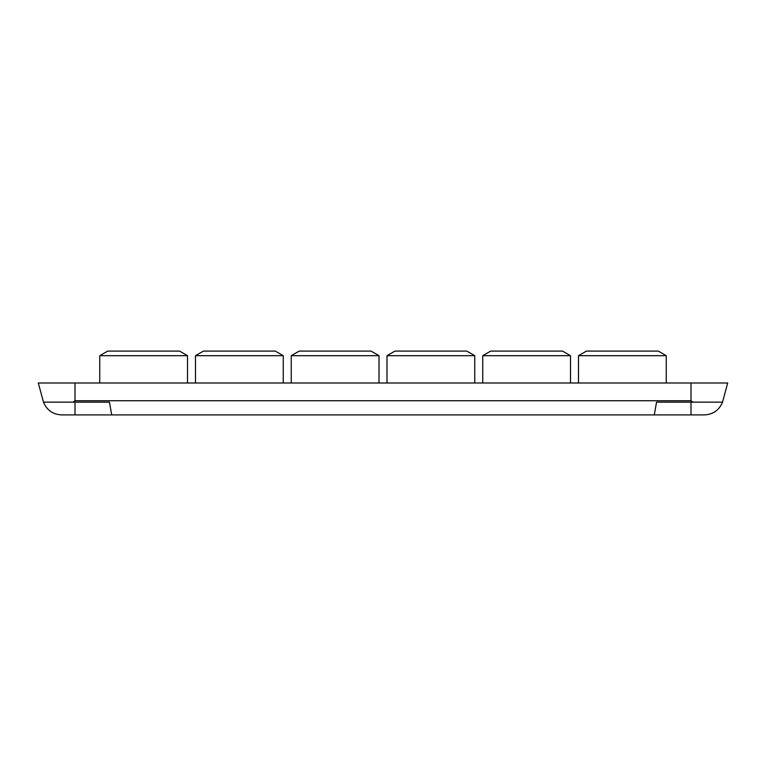 <?xml version="1.0" encoding="UTF-8"?>
<svg xmlns="http://www.w3.org/2000/svg" width="766" height="766" viewBox="0 0 766 766"><rect width="100%" height="100%" fill="white"/><g stroke="black" fill="none" stroke-linecap="round" stroke-linejoin="round"><path stroke-width="1.15" d="M386.993 355.692L394.969 351.087L466.781 351.087L474.757 355.692L386.993 355.692L386.993 383M482.743 355.692L490.719 351.087L562.531 351.087L570.507 355.692L482.743 355.692L482.743 383M578.493 355.692L586.469 351.087L658.281 351.087L666.257 355.692L578.493 355.692L578.493 383M562.531 351.087L570.507 355.692L570.507 383M107.719 351.087L99.743 355.692L99.743 383L99.743 355.692L107.719 351.087L179.531 351.087L187.507 355.692L99.743 355.692M203.469 351.087L195.493 355.692L283.257 355.692L275.281 351.087L203.469 351.087L195.493 355.692L195.493 383M371.031 351.087L379.007 355.692L371.031 351.087L299.219 351.087L291.243 355.692L291.243 383M179.531 351.087L187.507 355.692L187.507 383M474.757 355.692L474.757 383M666.257 355.692L666.257 383L666.257 355.692M283.257 355.692L283.257 383M299.219 351.087L291.243 355.692L379.007 355.692L379.007 383M38.3 383L43.49 402.15L38.3 383L727.7 383L722.51 402.15L727.7 383M75.001 402.15L75.001 414.913L61.548 414.913C52.864 414.435 46.841 410.174 43.49 402.15L73.057 402.15L75.001 400.723L75.001 383M75.001 400.723L690.999 400.723L692.943 402.15L722.51 402.15C719.159 410.174 713.136 414.435 704.452 414.913L111.712 414.913L109.461 402.15L73.057 402.15M75.001 414.913L111.712 414.913M692.943 402.15L656.539 402.15L654.288 414.913M690.999 400.723L690.999 383M690.999 402.15L690.999 414.913"/></g></svg>
